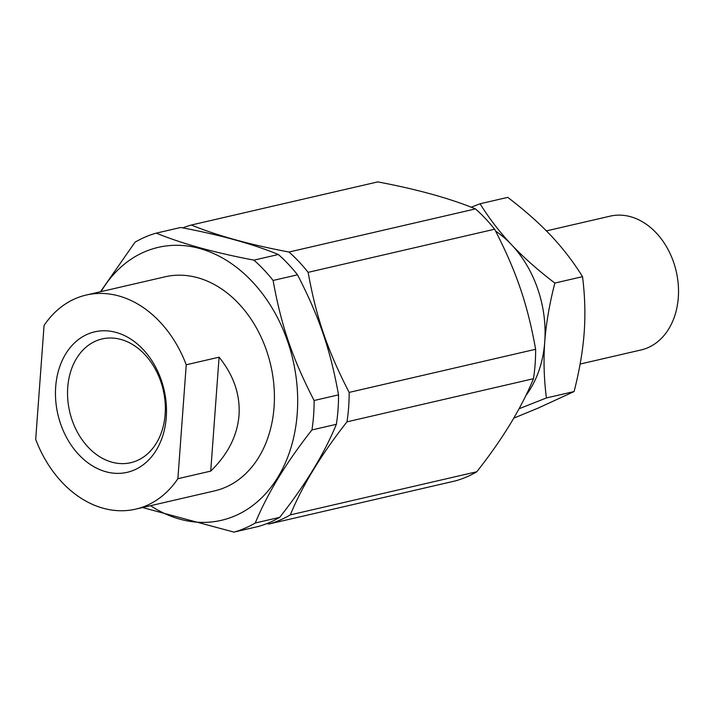 <?xml version="1.0" encoding="UTF-8"?>
<svg xmlns="http://www.w3.org/2000/svg" width="714" height="714" viewBox="0 0 714 714"><rect width="100%" height="100%" fill="white"/><g stroke="black" fill="none" stroke-linecap="round" stroke-linejoin="round"><path stroke-width="1.07" d="M219.091 357.178C233.683 375.332 240.323 394.69 239.02 415.253C237.307 435.808 227.873 454.425 210.719 471.115L219.091 357.178L186.238 364.783A109.867 83.038 -103 0 0 86.215 295.043A109.867 83.038 -103 0 0 44.063 325.459L35.7 439.387A109.867 83.038 -103 0 0 135.731 509.127A109.867 83.038 -103 0 0 177.875 478.71L186.238 364.783M210.719 471.115L177.875 478.71M86.215 295.043L165.059 276.809A109.867 83.038 77 0 1 274.06 407.15A109.867 83.038 77 0 1 214.575 490.884L135.731 509.127M166.255 417.378A72.096 54.496 -103 0 0 87.751 334.116A72.096 54.496 -103 0 0 78.897 454.756A72.096 54.496 -103 0 0 166.255 417.378M165.148 414.29A63.519 48.008 -103 0 0 102.129 338.936A63.519 48.008 -103 0 0 67.741 387.345A63.519 48.008 -103 0 0 130.76 462.699A63.519 48.008 -103 0 0 165.148 414.29M142.55 507.547L233.969 532.109L258.388 526.468A154.501 116.775 -103 0 0 279.709 517.347C305.378 484.761 324.263 453.747 336.365 424.303A154.501 116.775 -103 0 0 338.525 394.86C330.35 349.494 319.265 317.034 297.515 274.81A154.501 116.775 -103 0 0 278.362 254.496C252.595 243.92 220.046 234.915 180.696 227.48L156.277 233.13A154.501 116.775 -103 0 0 134.964 242.251L100.487 291.74M336.365 424.303L311.938 429.944A154.501 116.775 -103 0 0 314.106 400.509L338.525 394.86M297.515 274.81L273.096 280.459A154.501 116.775 -103 0 0 253.943 260.137L278.362 254.496M266.893 523.594L269.008 524.005L455.496 480.87A154.501 116.775 -103 0 0 476.818 471.749C502.486 439.164 521.372 408.149 533.474 378.706A154.501 116.775 -103 0 0 535.634 349.271C527.459 303.905 516.374 271.445 494.624 229.221A154.501 116.775 -103 0 0 475.47 208.899C449.704 198.322 417.154 189.326 377.804 181.892L191.316 225.026A154.501 116.775 -103 0 0 182.811 227.891M533.474 378.706L346.986 421.84A154.501 116.775 -103 0 0 349.146 392.405L535.634 349.271M494.624 229.221L308.136 272.355A154.501 116.775 -103 0 0 288.983 252.033L475.47 208.899M311.938 429.944C286.269 462.529 267.384 493.544 255.282 522.987L279.709 517.347M273.096 280.459C281.271 325.825 292.356 358.285 314.106 400.509M156.277 233.13C182.043 243.706 214.602 252.702 253.943 260.137M150.574 505.69A140.078 105.877 -103 0 0 286.966 459.031A140.078 105.877 -103 0 0 244.081 273.641A140.078 105.877 -103 0 0 101.058 291.607M233.969 532.109A154.501 116.775 -103 0 0 255.282 522.987M346.986 421.84C321.309 454.425 302.424 485.44 290.33 514.883L476.818 471.749M308.136 272.355C316.311 317.721 327.396 350.172 349.146 392.405M191.316 225.026C217.083 235.593 249.641 244.599 288.983 252.033M269.008 524.005A154.501 116.775 -103 0 0 290.33 514.883M546.406 230.89L610.167 216.146A68.669 51.899 77 0 1 678.3 297.604A68.669 51.899 77 0 1 641.118 349.94L580.116 364.051M554.84 283.065C549.468 303.959 546.112 323.567 544.746 341.863A103.003 77.853 -103 0 0 511.59 244.777C523.514 257.397 537.928 270.16 554.84 283.065L582.526 276.657C573.404 261.958 562.9 248.285 551.012 235.656C539.088 223.027 524.665 210.264 507.761 197.367L480.076 203.767C489.188 218.475 499.693 232.139 511.59 244.777A103.003 77.853 -103 0 0 495.596 231.086M525.781 395.645A103.003 77.853 -103 0 0 544.746 341.863C543.425 360.159 543.97 378.857 546.397 397.957L519.016 408.774M471.204 207.221L480.076 203.767M513.714 418.172L538.356 407.997L574.083 391.558C579.447 370.655 582.811 351.056 584.168 332.751C585.498 314.455 584.953 295.757 582.526 276.657M574.083 391.558L546.397 397.957"/></g></svg>
